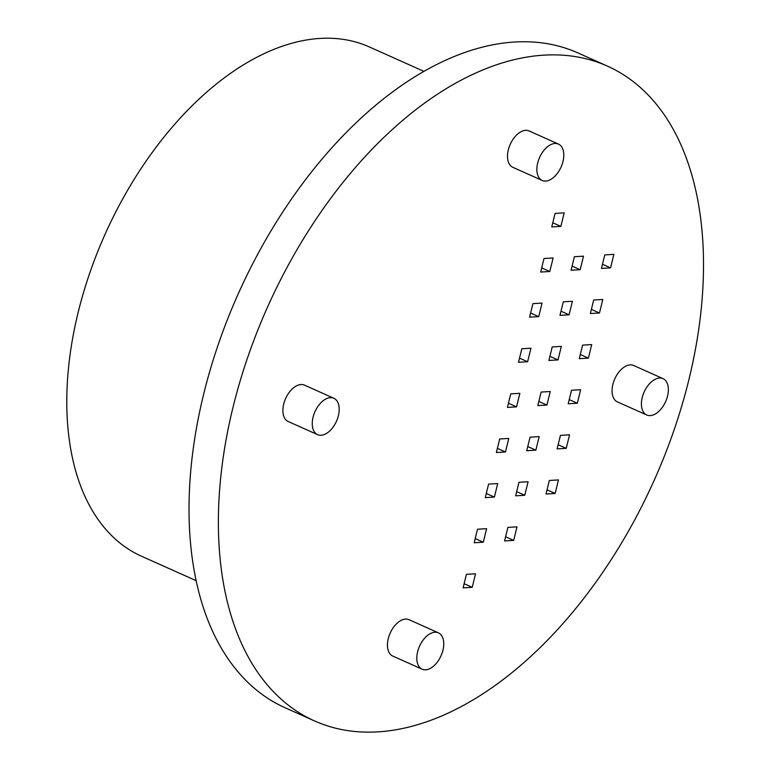 <?xml version="1.0" encoding="UTF-8"?>
<svg xmlns="http://www.w3.org/2000/svg" width="770" height="770" viewBox="0 0 770 770"><rect width="100%" height="100%" fill="white"/><g stroke="black" fill="none" stroke-linecap="round" stroke-linejoin="round"><path stroke-width="1.16" d="M529.596 317.173L532.917 303.64L542.032 303.091L538.711 316.634L529.596 317.173M518.508 362.285L521.839 348.752L530.953 348.213L527.623 361.746L518.508 362.285M507.43 407.407L510.751 393.874L519.865 393.326L516.545 406.858L507.43 407.407M496.352 452.519L499.672 438.987L508.787 438.438L505.466 451.98L496.352 452.519M485.264 497.632L488.594 484.099L497.709 483.56L494.378 497.093L485.264 497.632M474.185 542.754L477.506 529.211L486.621 528.672L483.3 542.205L474.185 542.754M463.107 587.866L466.428 574.333L475.542 573.785L472.222 587.318L463.107 587.866M604.768 254.899L613.882 254.35L610.562 267.883L601.447 268.432L604.768 254.899M610.562 267.883L602.467 264.264M593.689 300.011L602.804 299.463L599.474 313.005L590.359 313.544L593.689 300.011M599.474 313.005L591.379 309.386M582.601 345.124L591.716 344.585L588.396 358.117L579.281 358.656L582.601 345.124M588.396 358.117L580.301 354.498M571.523 390.246L580.638 389.697L577.317 403.23L568.202 403.778L571.523 390.246M577.317 403.23L569.222 399.611M560.444 435.358L569.559 434.809L566.229 448.352L557.114 448.891L560.444 435.358M566.229 448.352L558.144 444.733M549.356 480.47L558.471 479.931L555.151 493.464L546.036 494.003L549.356 480.47M555.151 493.464L547.056 489.845M574.381 256.708L583.496 256.169L580.176 269.702L571.061 270.241L574.381 256.708M580.176 269.702L572.081 266.083M563.303 301.821L572.418 301.282L569.088 314.815L559.973 315.363L563.303 301.821M569.088 314.815L561.003 311.195M552.215 346.943L561.34 346.394L558.009 359.927L548.894 360.476L552.215 346.943M558.009 359.927L549.915 356.308M541.137 392.055L550.252 391.516L546.931 405.049L537.816 405.588L541.137 392.055M546.931 405.049L538.836 401.43M530.058 437.168L539.173 436.628L535.843 450.161L526.728 450.71L530.058 437.168M535.843 450.161L527.758 446.542M518.98 482.289L528.095 481.741L524.765 495.274L515.65 495.822L518.98 482.289M524.765 495.274L516.67 491.655M507.892 527.402L517.007 526.853L513.686 540.396L504.571 540.935L507.892 527.402M513.686 540.396L505.592 536.777M555.083 213.406L564.198 212.867L560.868 226.399L551.753 226.938L555.083 213.406M560.868 226.399L552.773 222.78M543.995 258.528L553.11 257.979L549.79 271.512L540.675 272.06L543.995 258.528M549.79 271.512L541.695 267.893M538.711 316.634L530.617 313.005M527.623 361.746L519.538 358.127M516.545 406.858L508.45 403.239M505.466 451.98L497.372 448.352M494.378 497.093L486.293 493.474M483.3 542.205L475.206 538.586M545.709 181.066A19.924 11.771 -65.9 0 1 542.186 180.45A19.924 11.771 -65.9 0 1 539.587 157.455A19.924 11.771 -65.9 0 1 558.462 144.077A19.924 11.771 -65.9 0 1 562.158 164.308A19.924 11.771 -65.9 0 1 545.709 181.066M542.186 180.45L512.83 167.321A19.924 11.771 -65.9 0 1 510.231 144.327A19.924 11.771 -65.9 0 1 529.106 130.948L558.462 144.077M321.1 435.262A19.924 11.771 -65.9 0 1 317.587 434.655A19.924 11.771 -65.9 0 1 314.978 411.661A19.924 11.771 -65.9 0 1 333.853 398.273A19.924 11.771 -65.9 0 1 337.549 418.514A19.924 11.771 -65.9 0 1 321.1 435.262M317.587 434.655L288.23 421.527A19.924 11.771 -65.9 0 1 285.622 398.533A19.924 11.771 -65.9 0 1 304.497 385.144L333.853 398.273M425.656 669.813A19.924 11.771 -65.9 0 1 422.143 669.207A19.924 11.771 -65.9 0 1 419.534 646.213A19.924 11.771 -65.9 0 1 438.409 632.825A19.924 11.771 -65.9 0 1 442.105 653.066A19.924 11.771 -65.9 0 1 425.656 669.813M422.143 669.207L392.787 656.078A19.924 11.771 -65.9 0 1 390.178 633.084A19.924 11.771 -65.9 0 1 409.053 619.696L438.409 632.825M650.265 415.608A19.924 11.771 -65.9 0 1 646.742 415.001A19.924 11.771 -65.9 0 1 644.144 392.007A19.924 11.771 -65.9 0 1 663.018 378.628A19.924 11.771 -65.9 0 1 666.714 398.86A19.924 11.771 -65.9 0 1 650.265 415.608M646.742 415.001L617.386 401.873A19.924 11.771 -65.9 0 1 614.787 378.878A19.924 11.771 -65.9 0 1 633.662 365.49L663.018 378.628M607.386 66.105L578.029 52.966A358.666 211.827 114.1 0 0 514.697 42.013A358.666 211.827 114.1 0 0 218.593 343.526A358.666 211.827 114.1 0 0 285.15 707.784L314.507 720.922A358.666 211.827 114.1 0 0 654.317 479.999A358.666 211.827 114.1 0 0 607.386 66.105A358.666 211.827 114.1 0 0 544.053 55.142A358.666 211.827 114.1 0 0 247.95 356.654A358.666 211.827 114.1 0 0 314.507 720.922M472.222 587.318L464.127 583.699M423.952 71.369L369.35 46.941A278.961 164.761 114.1 0 0 318.896 38.5A278.961 164.761 114.1 0 0 89.484 273.812A278.961 164.761 114.1 0 0 141.555 556.248L196.148 580.667"/></g></svg>
